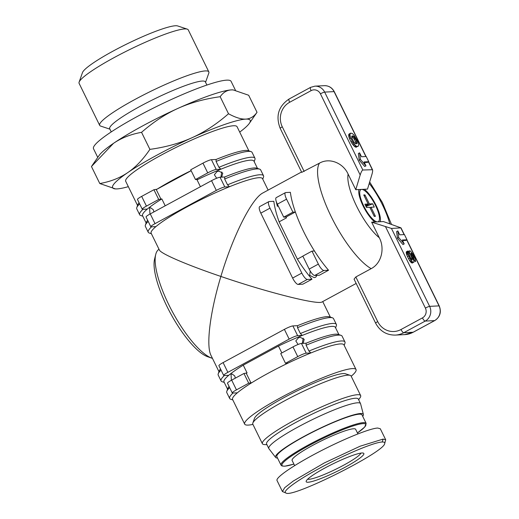 <?xml version="1.0" encoding="UTF-8"?>
<svg xmlns="http://www.w3.org/2000/svg" width="519" height="519" viewBox="0 0 519 519"><rect width="100%" height="100%" fill="white"/><g stroke="black" fill="none" stroke-linecap="round" stroke-linejoin="round"><path stroke-width="0.78" d="M252.928 424.399A62.008 8.246 -26.1 0 1 244.67 424.12A62.008 8.246 -26.1 0 1 280.364 397.859A62.008 8.246 -26.1 0 1 356.034 369.56A62.008 8.246 -26.1 0 1 351.194 376.256M356.034 369.56L343.948 344.888A62.008 8.246 153.9 0 0 310.887 352.952A62.008 8.246 153.9 0 0 287.059 363.579A62.008 8.246 153.9 0 0 268.278 373.187A62.008 8.246 153.9 0 0 251.851 382.672A62.008 8.246 153.9 0 0 237.332 392.831A62.008 8.246 153.9 0 0 232.583 399.448L244.67 424.12M165.204 205.803L161.831 198.926L158.697 199.471L146.436 206.114L141.668 196.377L153.929 189.733L157.062 189.188A62.008 8.246 -26.1 0 1 173.489 179.697A62.008 8.246 -26.1 0 1 191.122 170.647M216.099 159.463A62.008 8.246 -26.1 0 1 248.173 150.653L251.053 151.613A64.194 8.538 -26.1 0 1 252.078 152.385L254.946 158.23A64.194 8.538 153.9 0 0 218.934 167.306L216.073 161.461L216.099 159.463L211.441 159.703A7.292 0.973 153.9 0 0 202.961 163.141L207.736 172.885A7.292 0.973 -26.1 0 1 216.215 169.441L211.441 159.703M137.548 205.459L125.702 181.287A62.008 8.246 -26.1 0 1 161.403 155.025A62.008 8.246 -26.1 0 1 237.073 126.727L248.919 150.899M356.164 283.452L322.02 301.961C318.102 305.153 266.987 292.255 220.886 276.445C232.862 236.061 251.812 198.394 262.906 192.938L301.558 171.984M268.122 190.11L262.517 178.672A62.008 8.246 153.9 0 0 258.936 177.699A62.008 8.246 153.9 0 0 229.456 186.73A62.008 8.246 153.9 0 0 186.853 206.971A62.008 8.246 153.9 0 0 155.901 226.615A62.008 8.246 153.9 0 0 151.152 233.232L159.365 250.002C160.838 253.707 186.976 264.937 220.886 276.445C210.078 312.094 205.881 345.648 211.006 355.411L218.979 371.675M216.683 178.244L214.366 174.734L217.039 171.568L218.869 171.153L222.774 173.099L221.678 177.148M149.952 214.075L149.615 208.125L150.62 207.749L153.345 209.76L153.864 211.953M297.504 327.677L297.523 325.679A62.008 8.246 -26.1 0 1 327.009 316.648A62.008 8.246 -26.1 0 1 329.597 316.869L332.484 317.829A64.194 8.538 -26.1 0 1 333.509 318.601L336.37 324.446A64.194 8.538 153.9 0 0 300.365 333.522L297.504 327.677A64.194 8.538 -26.1 0 1 332.484 317.829M298.107 344.46L295.791 340.951L298.47 337.785L300.3 337.369L304.205 339.316L303.109 343.364M231.383 380.291L231.046 374.342L232.051 373.965L234.776 375.977L235.289 378.169M311.115 90.643A7.292 6.903 87.1 0 1 320.424 93.816L360.18 174.974L355.762 189.701L348.126 174.125C343.299 163.2 329.747 157.27 319.483 163.154L301.74 172.36L280.189 128.362A3.646 0.487 -26.1 0 1 282.284 126.818A18.236 17.263 87.1 0 1 289.66 102.275L311.115 90.643A3.646 1.07 -118.5 0 1 310.55 87.38L314.91 86.154L324.317 85.674A10.944 10.354 87.1 0 1 334.067 91.616L365.869 156.53M302.849 256.185L297.393 259.143A62.008 18.23 61.5 0 0 311.997 279.209L307.345 279.449A7.292 2.147 -118.5 0 1 301.811 273.078L292.619 278.061L260.81 213.134L270.003 208.145A7.292 2.147 -118.5 0 1 268.881 201.612A7.292 2.147 -118.5 0 1 269.173 201.534L273.824 201.294A62.008 18.23 61.5 0 0 279.125 221.84L286.475 217.857L286.073 217.026L283.718 217.143L292.917 212.161L295.266 212.037L295.674 212.868A62.008 18.23 61.5 0 0 303.634 231.578A62.008 18.23 61.5 0 0 313.943 250.171A62.008 18.23 61.5 0 0 328.546 270.237L323.895 270.477A7.292 2.147 -118.5 0 1 318.361 264.1L309.168 269.089A7.292 2.147 61.5 0 0 314.702 275.459L323.895 270.477M285.431 192.64L276.231 197.629A7.292 2.147 61.5 0 0 277.36 204.162L286.553 199.173A7.292 2.147 -118.5 0 1 285.431 192.64A7.292 2.147 -118.5 0 1 285.722 192.562L290.374 192.322A62.008 18.23 61.5 0 0 295.674 212.868M278.301 206.075L277.354 206.29L276.004 200.606M317.012 275.342L315.675 277.217L314.17 277.62L309.681 275.342L310.213 270.996M212.459 358.376A62.008 18.23 -118.5 0 1 211.96 358.214A62.008 18.23 -118.5 0 1 168.785 304.692A62.008 18.23 -118.5 0 1 155.719 254.479A62.008 18.23 -118.5 0 1 159.015 249.276M155.719 254.479L154.597 259.033A58.362 17.159 61.5 0 0 166.897 306.294A58.362 17.159 61.5 0 0 207.535 356.67L211.96 358.214M355.762 189.701L361.639 189.403A18.236 5.365 61.5 0 0 359.868 191.167A18.236 5.365 61.5 0 0 364.876 208.19A18.236 5.365 61.5 0 0 376.411 221.678A18.236 5.365 61.5 0 0 377.54 221.866L383.418 221.568L401.005 227.873L391.462 228.444L371.662 222.164L377.54 221.866A18.236 5.365 61.5 0 0 375.471 205.336A18.236 5.365 61.5 0 0 361.639 189.403L367.517 189.104L371.941 174.378C372.603 172.068 372.798 170.517 372.519 169.732L362.833 170.011L324.66 92.097A10.944 10.354 -92.9 0 0 314.91 86.154M362.71 416.355A48.877 6.5 153.9 0 0 363.391 414.46L360.588 403.763A51.063 6.792 153.9 0 0 360.523 403.594L358.298 399.046A51.063 6.792 153.9 0 0 295.979 422.356A51.063 6.792 153.9 0 0 266.584 443.979L268.81 448.526A51.063 6.792 153.9 0 0 268.907 448.682L275.634 457.447A48.877 6.5 153.9 0 0 277.548 458.076M360.523 403.594A51.063 6.792 153.9 0 0 298.204 426.897A51.063 6.792 153.9 0 0 268.81 448.526M363.391 414.46A48.877 6.5 153.9 0 0 303.686 436.602A48.877 6.5 153.9 0 0 275.634 457.447M360.919 453.1A29.907 3.977 -26.1 0 1 343.708 465.173A29.907 3.977 -26.1 0 1 308.935 479.29A29.907 3.977 -26.1 0 1 307.683 479.18M266.935 444.699L264.476 444.569A54.709 7.279 -26.1 0 1 262.387 443.713A54.709 7.279 -26.1 0 1 293.884 420.539A54.709 7.279 -26.1 0 1 360.653 395.569A54.709 7.279 -26.1 0 1 360.05 397.749L358.648 399.766M262.387 443.713L252.811 424.159A54.709 7.279 -26.1 0 1 252.824 423.063A54.709 7.279 -26.1 0 1 284.308 400.986A54.709 7.279 -26.1 0 1 350.202 375.36A54.709 7.279 -26.1 0 1 351.078 376.016L360.653 395.569M252.824 423.063L254.511 418.282A51.063 6.792 -26.1 0 1 283.893 397.684A51.063 6.792 -26.1 0 1 345.394 373.758L350.202 375.36M345.369 467.087A32.1 4.269 153.9 0 0 363.332 453.106A32.1 4.269 153.9 0 0 324.68 468.138A32.1 4.269 153.9 0 0 306.204 481.094A32.1 4.269 153.9 0 0 345.369 467.087M384.676 443.596L385.701 439.788L383.106 439.08L360.121 446.21L324.245 462.98L293.229 481.074L284.672 487.717L282.433 491.538L286.04 493.05C281.376 491.928 296.077 480.944 318.938 468.592C344.181 454.774 374.536 442.071 382.218 442.026C384.255 441.922 385.072 442.448 384.676 443.596C384.391 452.153 292.521 498.156 286.04 493.05M385.708 439.788L380.297 428.752L377.696 428.039C369.788 428.389 343.552 439.042 318.835 451.939C294.072 464.829 275.44 477.558 277.023 480.503L282.433 491.545M357.909 433.903L355.664 429.323A35.383 4.703 153.9 0 0 312.483 445.471A35.383 4.703 153.9 0 0 292.119 460.45L294.643 465.608M280.987 465.102L276.854 456.662A47.417 6.306 -26.1 0 1 304.153 436.576A47.417 6.306 -26.1 0 1 362.022 414.941L366.154 423.381A47.417 6.306 153.9 0 0 308.286 445.017A47.417 6.306 153.9 0 0 280.987 465.102L281.992 465.971L284.762 466.211L293.91 464.109M410.951 253.395L413.903 261.038L413.915 262.218L413.299 262.355L412.112 261.57L409.815 258.131L408.038 254.31L407.467 251.786L407.856 250.982L410.308 257.612L412.248 259.902L412.268 259.013L409.4 252.143L409.394 250.872L410.419 251.014L413.319 254.732L415.304 258.987L415.602 261.407L415.181 261.621L413.903 259.013L413.39 256.548L411.223 253.253M415.181 261.621L415.602 261.407M413.273 259.357L413.903 259.013M413.053 258.851L414.058 258.306M412.657 257.924L413.734 257.34M412.313 257.132L413.39 256.548M411.736 255.809L412.754 255.257M411.204 254.427L412.021 253.986M410.99 253.609L411.45 253.356M412.449 263.003L413.299 262.355M412.073 263.023L411.522 262.776L412.748 262.114M411.522 262.776L410.886 262.238L412.112 261.57M410.886 262.238L410.257 261.498L411.483 260.83M410.257 261.498L409.562 260.467L410.789 259.805M409.562 260.467L408.589 258.793L409.815 258.131M408.589 258.793L407.512 256.6L408.738 255.932M407.512 256.6L406.812 254.972L408.038 254.31M406.812 254.972L406.474 253.986L407.7 253.317M406.474 253.986L406.312 253.116L407.538 252.455M406.312 253.116L406.241 252.448L407.467 251.786M406.241 252.448L406.351 251.793L407.571 251.131M411.489 259.435L412.268 259.013M409.154 253.629L409.783 253.285M408.628 252.565L409.4 252.143M408.213 251.715L409.296 251.131M408.148 251.579L409.394 250.872M356.598 140.688L357.163 143.14L356.767 143.75L355.547 143.633L354.081 142.264L352.2 138.891L351.713 136.503L352.064 135.965L352.965 135.92L353.789 136.4L356.598 140.688L355.372 141.356L355.807 142.569L357.033 141.908M355.807 142.569L355.93 143.75M356.002 143.769L357.163 143.14M351.72 136.581L352.965 135.92M351.739 136.581L352.563 137.061L353.789 136.4M352.563 137.061L353.556 138.119L354.782 137.457M353.556 138.119L354.205 139.066L355.431 138.398M354.205 139.066L354.535 139.637L355.762 138.969M354.535 139.637L355.372 141.356M357.922 141.765L358.759 144.775L358.116 146.371L356.404 146.248L354.698 144.671L352.226 141.051L350.306 136.782L349.916 134.687L350.507 133.169L352.051 133.389L353.822 134.843L357.922 141.765M357.773 146.494L358.116 146.371M356.547 147.156L355.969 147.188L357.195 146.52M355.969 147.188L355.178 146.916L356.404 146.248M355.178 146.916L354.522 146.423L355.749 145.755M354.522 146.423L353.471 145.339L354.698 144.671M353.471 145.339L352.699 144.366L353.926 143.705M352.699 144.366L351.824 143.108L353.05 142.446M351.824 143.108L351 141.713L352.226 141.051M351 141.713L349.585 138.833L350.812 138.164M349.585 138.833L349.079 137.451L350.306 136.782M349.079 137.451L348.787 136.27L350.014 135.602M348.787 136.27L348.69 135.349L349.916 134.687M348.69 135.349L348.749 134.57L349.975 133.902M348.749 134.57L350.091 133.552M348.865 134.22L350.507 133.169M406.993 239.772L402.296 240.012L404.204 243.911L398.67 237.533L397.839 230.923L399.747 234.822L404.45 234.582L406.993 239.772L405.774 240.44L402.582 240.602M398.67 237.533L397.444 238.202L402.978 244.572L404.204 243.911M397.444 238.202L396.613 231.591L397.839 230.923M368.75 161.707L364.046 161.947L365.96 165.84L360.426 159.469L359.596 152.852L361.503 156.751L366.206 156.511L368.75 161.707L367.523 162.369L364.338 162.531M360.426 159.469L359.2 160.131L364.734 166.508L365.96 165.84M359.2 160.131L358.37 153.52L359.596 152.852M385.63 226.92L425.392 308.078A7.292 6.903 87.1 0 1 422.44 317.894L400.986 329.526A18.236 17.263 87.1 0 1 377.709 321.605A3.646 0.487 153.9 0 0 375.613 323.149L354.062 279.157L355.839 276.958L371.163 268.654C381.679 263.269 384.949 248.218 379.292 237.741L371.662 222.164M360.18 174.974C361.146 171.997 362.028 170.342 362.833 170.011M221.762 171.925L220.88 177.187M303.193 338.141L302.305 343.403M232.953 393.052A64.194 8.538 153.9 0 0 229.664 398.462A64.194 8.538 153.9 0 0 230.689 399.234L232.823 399.948M344.194 345.388L344.94 343.26A64.194 8.538 153.9 0 0 344.96 341.976A64.194 8.538 153.9 0 0 308.954 351.052L306.087 345.206A64.194 8.538 -26.1 0 1 341.074 335.358A64.194 8.538 -26.1 0 1 342.099 336.137L344.96 341.976M297.75 356.631L285.489 363.281L280.721 353.536L292.982 346.893L297.75 356.631A7.292 0.973 -26.1 0 1 306.229 353.186L310.887 352.952L308.954 351.052M229.664 398.462L226.797 392.617A64.194 8.538 -26.1 0 1 226.816 391.332A64.194 8.538 -26.1 0 1 229.651 387.628M237.332 392.831L232.681 393.071A7.292 0.973 -26.1 0 1 232.259 392.954A7.292 0.973 -26.1 0 1 236.456 389.866L231.688 380.122A7.292 0.973 153.9 0 0 227.484 383.217L232.259 392.954M251.851 382.672L248.718 383.217L236.456 389.866M226.816 391.332L227.828 388.465A62.008 8.246 -26.1 0 1 229.08 386.473M306.087 345.206L306.113 343.208A62.008 8.246 -26.1 0 1 338.187 334.405L341.074 335.358M231.688 380.122L243.943 373.479L247.076 372.934L243.262 365.142A62.008 8.246 153.9 0 0 228.743 375.302A62.008 8.246 153.9 0 0 223.994 381.919L227.562 389.211M306.113 343.208L301.461 343.448A7.292 0.973 153.9 0 0 292.982 346.893M224.364 375.522A64.194 8.538 153.9 0 0 221.075 380.933A64.194 8.538 153.9 0 0 222.1 381.705L224.234 382.419M335.605 327.859L336.357 325.731A64.194 8.538 153.9 0 0 336.37 324.446M338.933 334.651L335.358 327.359A62.008 8.246 153.9 0 0 302.298 335.417L300.365 333.522M221.075 380.933L218.207 375.088A64.194 8.538 -26.1 0 1 218.227 373.803A64.194 8.538 -26.1 0 1 221.062 370.099M243.262 365.142L278.469 346.05A62.008 8.246 153.9 0 1 302.298 335.417L297.647 335.657L292.872 325.919A7.292 0.973 153.9 0 0 284.393 329.364L289.161 339.102A7.292 0.973 -26.1 0 1 297.647 335.657M289.161 339.102L227.867 372.337L223.099 362.593A7.292 0.973 153.9 0 0 218.895 365.681L223.67 375.425A7.292 0.973 -26.1 0 1 227.867 372.337M228.743 375.302L224.091 375.535A7.292 0.973 -26.1 0 1 223.67 375.425M218.227 373.803L219.239 370.936A62.008 8.246 -26.1 0 1 220.491 368.938M142.939 209.306A64.194 8.538 153.9 0 0 139.643 214.717L136.782 208.872A64.194 8.538 -26.1 0 1 136.795 207.587L137.807 204.72A62.008 8.246 -26.1 0 1 139.066 202.721M216.073 161.461A64.194 8.538 -26.1 0 1 251.053 151.613M136.795 207.587A64.194 8.538 -26.1 0 1 139.63 203.883M141.668 196.377A7.292 0.973 153.9 0 0 137.47 199.465L142.238 209.209A7.292 0.973 -26.1 0 1 146.436 206.114M207.736 172.885L195.475 179.529L190.707 169.791L202.961 163.141M139.643 214.717A64.194 8.538 153.9 0 0 140.668 215.489L142.809 216.196M254.174 161.643L254.926 159.515A64.194 8.538 153.9 0 0 254.946 158.23M257.502 168.435L253.934 161.143A62.008 8.246 153.9 0 0 220.867 169.2L218.934 167.306M161.831 198.926A62.008 8.246 153.9 0 0 147.312 209.086A62.008 8.246 153.9 0 0 142.563 215.696L146.137 222.995M147.312 209.086L142.66 209.319A7.292 0.973 -26.1 0 1 142.238 209.209M151.522 226.835A64.194 8.538 153.9 0 0 148.233 232.246L145.372 226.401A64.194 8.538 -26.1 0 1 145.385 225.116L146.397 222.249A62.008 8.246 -26.1 0 1 147.649 220.251M224.688 176.992A62.008 8.246 -26.1 0 1 256.756 168.182L259.643 169.142A64.194 8.538 -26.1 0 1 260.668 169.914L263.529 175.759A64.194 8.538 153.9 0 0 227.523 184.835L224.662 178.99L224.688 176.992L220.03 177.232A7.292 0.973 153.9 0 0 211.551 180.677L216.319 190.415A7.292 0.973 -26.1 0 1 224.805 186.97L220.03 177.232M224.662 178.99A64.194 8.538 -26.1 0 1 259.643 169.142M145.385 225.116A64.194 8.538 -26.1 0 1 148.22 221.412M150.257 213.906A7.292 0.973 153.9 0 0 146.053 217L150.828 226.738A7.292 0.973 -26.1 0 1 155.025 223.65L150.257 213.906L211.551 180.677M148.233 232.246A64.194 8.538 153.9 0 0 149.258 233.018L151.399 233.732M262.763 179.172L263.516 177.044A64.194 8.538 153.9 0 0 263.529 175.759M224.805 186.97L229.456 186.73L227.523 184.835M313.943 250.171L314.352 250.995L311.997 251.118L318.361 264.1M311.997 251.118L302.804 256.101L309.168 269.089M292.619 278.061A7.292 2.147 61.5 0 0 298.153 284.431L307.345 279.449M268.881 201.612L259.682 206.601A7.292 2.147 61.5 0 0 260.81 213.134M311.997 279.209L302.804 284.198L298.153 284.431M270.003 208.145L301.811 273.078M286.553 199.173L292.917 212.161M223.099 362.593L284.393 329.364M297.523 325.679L292.872 325.919M248.718 383.217L243.943 373.479M285.489 363.281L287.844 363.157L287.059 363.579M158.697 199.471L153.929 189.733M195.475 179.529L197.823 179.412L197.045 179.834A62.008 8.246 153.9 0 1 220.867 169.2L216.215 169.441M155.901 226.615L151.25 226.848A7.292 0.973 -26.1 0 1 150.828 226.738M216.319 190.415L155.025 223.65M295.266 212.037L286.073 217.026M279.125 221.84L297.393 259.143M328.546 270.237L319.354 275.226L314.702 275.459M283.718 217.143L277.36 204.162M246.298 373.356L251.066 383.1M278.469 346.05L281.843 352.933M156.277 189.61L161.052 199.348M191.148 170.706L157.062 189.188M197.045 179.834L200.412 186.71M364.332 189.266A20.059 5.897 -118.5 0 1 376.054 205.303A20.059 5.897 -118.5 0 1 380.232 221.73M366.031 206.491L372.668 203.798L374.27 207.075L370.988 207.243L375.432 216.319L374.244 216.378L369.8 207.302L366.511 207.47L364.909 204.194L368.192 204.025L363.748 194.949L364.344 194.923A12.034 1.602 -26.1 0 1 364.818 194.956L364.403 196.292M363.767 194.988A12.034 1.602 -26.1 0 1 364.344 194.923L364.935 194.891L369.379 203.967L372.668 203.798M374.037 215.956L375.159 216.332M370.988 207.243L370.028 207.762M368.192 204.025L365.532 205.466M365.759 205.926L369.379 203.967M374.848 222.002A20.059 5.897 -118.5 0 1 363.125 205.965A20.059 5.897 -118.5 0 1 358.947 189.539M109.918 129.166L100.647 126.085A60.775 8.083 -26.1 0 1 99.674 125.351L79.102 83.351A60.775 8.083 -26.1 0 1 79.115 82.138A60.775 8.083 -26.1 0 1 114.089 57.615A60.775 8.083 -26.1 0 1 187.281 29.148A60.775 8.083 -26.1 0 1 188.254 29.875L208.833 71.882A60.775 8.083 -26.1 0 1 208.813 73.095L205.563 82.313M99.674 125.351A60.775 8.083 -26.1 0 1 134.668 99.616A60.775 8.083 -26.1 0 1 208.833 71.882M187.281 29.148L177.667 25.95A53.476 7.117 153.9 0 0 113.259 51.005A53.476 7.117 153.9 0 0 82.482 72.582L79.115 82.138M91.993 165.71L99.129 155.441A76.598 10.192 -26.1 0 1 113.518 143.328A76.598 10.192 -26.1 0 1 142.388 126.052A76.598 10.192 -26.1 0 1 177.874 108.432A76.598 10.192 -26.1 0 1 231.435 89.897C226.952 90.111 223.196 92.382 220.166 96.709C204.317 98.921 190.22 102.827 177.874 108.432C165.522 114.018 153.41 121.984 141.551 132.332C130.723 134.285 121.381 137.95 113.518 143.328L91.448 166.502L99.791 183.544C110.547 181.618 119.895 177.952 127.83 172.548C135.764 167.131 143.121 159.404 149.9 149.375L141.551 132.332M97.76 157.413L93.517 148.752A76.598 10.192 -26.1 0 1 108.743 133.591A76.598 10.192 -26.1 0 1 137.619 116.308A76.598 10.192 -26.1 0 1 231.091 81.353L235.405 90.157M111.261 131.904L109.71 128.738A53.256 7.084 -26.1 0 1 140.37 106.187A53.256 7.084 -26.1 0 1 205.355 81.885L206.906 85.045M149.9 149.375C165.639 147.195 179.736 143.289 192.186 137.652C204.635 132.008 216.741 124.041 228.509 113.752C235.49 117.553 241.231 119.338 245.747 119.111C250.262 118.877 254.018 116.606 257.022 112.299L248.672 95.256L233.122 89.897L231.435 89.897A76.598 10.192 -26.1 0 1 232.934 89.891A76.598 10.192 -26.1 0 1 233.018 89.891M115.445 188.903L99.791 183.544M257.022 112.299L249.334 123.36A76.598 10.192 153.9 0 0 245.747 119.111A76.598 10.192 153.9 0 0 192.186 137.652A76.598 10.192 153.9 0 0 127.83 172.548A76.598 10.192 153.9 0 0 115.529 188.91A76.598 10.192 153.9 0 0 117.028 188.903A76.598 10.192 153.9 0 0 128.336 186.658M239.707 132.098A76.598 10.192 153.9 0 0 249.334 123.36M228.509 113.752L220.166 96.709M319.483 163.154A62.008 18.23 61.5 0 0 331.213 216.624A62.008 18.23 61.5 0 0 371.163 268.654M293.897 464.09A46.691 6.209 -26.1 0 1 308.844 445.659A46.691 6.209 -26.1 0 1 357.448 424.652A46.691 6.209 -26.1 0 1 357.448 432.963L364.682 427.085L366.154 423.381M383.106 439.08L382.218 442.026M377.709 321.605L355.839 276.958M375.613 323.149C379.947 331.161 386.519 335.144 395.329 335.092A21.882 20.715 -92.9 0 0 403.756 332.718L425.204 321.086A10.944 10.354 -92.9 0 0 429.628 306.359L391.462 228.444M400.986 329.526A3.646 1.07 61.5 0 0 403.756 332.718L413.156 332.238A21.882 20.715 87.1 0 1 404.729 334.612L395.329 335.092M422.44 317.894A3.646 1.07 61.5 0 0 425.204 321.086L434.611 320.606L413.156 332.238A3.646 1.07 61.5 0 0 413.306 332.192L404.729 334.612M425.392 308.078A3.646 0.487 -26.1 0 1 429.628 306.359L439.035 305.879A10.944 10.354 87.1 0 1 434.611 320.606A3.646 1.07 61.5 0 0 434.76 320.56L413.306 332.192M400.863 227.964L404.113 234.594M406.721 239.921L439.035 305.879A3.646 0.487 -26.1 0 1 439.243 305.938C441.585 312.081 440.093 316.96 434.76 320.56M324.317 85.674C328.774 85.648 332.095 87.646 334.281 91.675A3.646 0.487 153.9 0 0 334.067 91.616L324.66 92.097A3.646 0.487 -26.1 0 0 320.424 93.816M368.477 161.85L372.24 169.531M304.16 171.465L282.284 126.818M289.245 98.973A3.646 1.07 61.5 0 0 289.096 99.012A3.646 1.07 61.5 0 0 289.66 102.275M369.23 183.408A40.125 11.801 -118.5 0 1 389.756 223.721M379.292 237.741A40.125 11.801 -118.5 0 1 356.657 206.296A40.125 11.801 -118.5 0 1 348.126 174.125M306.229 353.186L301.461 343.448M322.727 301.578L330.344 317.122M401.005 227.873L404.295 234.588M406.87 239.843L439.243 305.938M334.281 91.675L366.044 156.517M368.62 161.772L372.519 169.732M310.55 87.38L289.096 99.012C278.463 106.226 275.492 116.009 280.189 128.362M369.658 181.968L382.38 202.514L391.43 224.292"/></g></svg>
